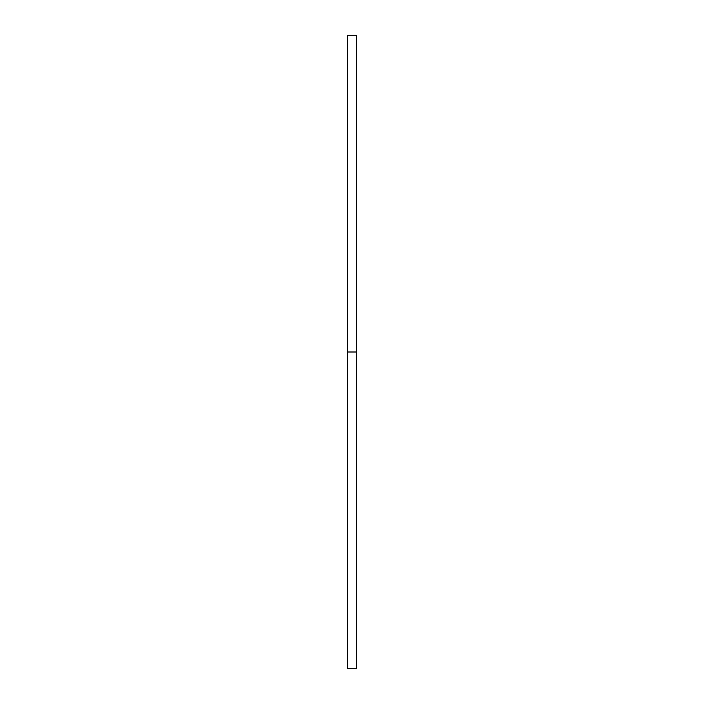 <?xml version="1.0" encoding="UTF-8"?>
<svg xmlns="http://www.w3.org/2000/svg" width="704" height="704" viewBox="0 0 704 704"><rect width="100%" height="100%" fill="white"/><g stroke="black" fill="none" stroke-linecap="round" stroke-linejoin="round"><path stroke-width="1.06" d="M347.327 668.8L347.327 35.2L347.327 668.8L356.673 668.8L356.673 352L347.327 352L356.673 352L356.673 35.2L356.673 668.8M347.327 35.2L356.673 35.2"/></g></svg>
